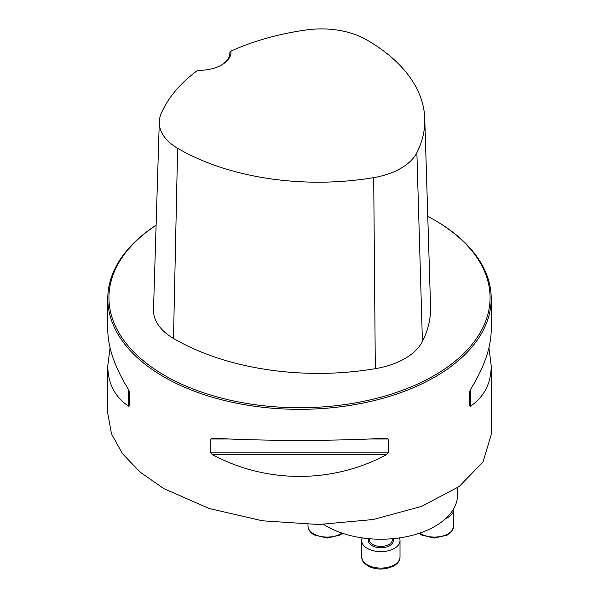 <?xml version="1.0" encoding="UTF-8"?>
<svg xmlns="http://www.w3.org/2000/svg" width="599" height="599" viewBox="0 0 599 599"><rect width="100%" height="100%" fill="white"/><g stroke="black" fill="none" stroke-linecap="round" stroke-linejoin="round"><path stroke-width="0.9" d="M457.524 487.706L457.524 494.946A76.687 44.274 180 0 1 408.159 536.315A76.687 44.274 180 0 1 323.617 524.417M156.107 225.172A191.717 110.688 0 0 0 107.783 298.646L107.783 329.72C107.917 347.427 114.843 367.404 128.568 389.642L129.526 392.068L129.526 405.92L128.568 406.197C114.843 396.897 107.917 383.457 107.783 365.869L107.783 413.542L111.481 433.803L122.353 453.533L140.069 472.087L163.939 488.679L209.223 508.514L262.407 520.793L318.75 524.514L373.282 519.513L421.479 506.41L459.119 486.575L483.019 461.934L491.217 434.747L491.217 365.869C491.09 383.457 484.157 396.897 470.432 406.197L469.474 405.92L469.474 392.068L470.432 389.642C484.157 367.404 491.09 347.427 491.217 329.72L491.217 298.646A191.717 110.688 0 0 0 435.069 220.38L434.253 219.908A190.564 110.021 0 0 0 427.776 216.344M107.783 298.646A191.717 110.688 0 0 0 163.939 376.913A191.717 110.688 0 0 0 372.87 400.903A191.717 110.688 0 0 0 491.217 298.646M386.31 438.206L388.174 439.007L388.174 452.859L386.31 454.768C332.715 483.618 266.285 483.618 212.69 454.768L210.826 452.859L210.826 439.007L212.69 438.206C266.285 441.119 332.715 441.119 386.31 438.206L386.602 438.198M107.783 365.869L110.059 347.794M488.941 347.794L491.217 365.869M197.745 70.3A31.822 18.374 0 0 0 221.69 64.939A31.822 18.374 0 0 0 230.974 51.11A197.73 114.154 180 0 1 306.321 29.95A63.524 36.674 180 0 1 366.019 39.489A197.73 114.154 180 0 1 424.766 118.677A197.73 114.154 180 0 1 416.874 152.7A63.524 36.674 180 0 1 373.701 177.626A197.73 114.154 180 0 1 177.611 148.267A63.524 36.674 180 0 1 159.289 121.844A63.524 36.674 180 0 1 161.086 113.803A197.73 114.154 180 0 1 197.745 70.3M230.974 51.11L229.851 52.547A30.676 17.708 180 0 1 229.859 52.884A30.676 17.708 180 0 1 221.271 65.171M156.107 225.239A190.564 110.021 0 0 0 164.747 375.506A190.564 110.021 0 0 0 434.253 375.506A190.564 110.021 0 0 0 434.253 219.908M159.289 121.844L153.509 309.623A69.304 40.013 0 0 0 173.493 338.457A203.51 117.494 0 0 0 375.318 368.677A69.304 40.013 0 0 0 422.422 341.482A203.51 117.494 0 0 0 430.546 306.463L424.766 118.677M453.653 508.843A19.168 11.067 180 0 1 453.69 509.577A19.168 11.067 180 0 1 445.686 518.577M399.443 537.895A19.168 11.067 180 0 1 400.012 540.575A19.168 11.067 180 0 1 394.397 548.399A19.168 11.067 180 0 1 373.499 550.795A19.168 11.067 180 0 1 361.669 540.575A19.168 11.067 180 0 1 362.238 537.895M416.874 152.7L422.422 341.482M177.611 148.267L173.493 338.457M373.701 177.626L375.318 368.677M128.568 406.197L128.568 389.642M470.432 389.642L470.432 406.197M386.31 454.768L212.69 454.768M388.174 452.859L210.826 452.859M388.174 439.007L369.433 439.007M229.567 439.007L210.826 439.007M419.772 533.088A19.168 11.067 0 0 0 441.029 536.427A19.168 11.067 0 0 0 453.69 526.019L453.69 509.577M307.983 524.484L307.983 526.019A19.168 11.067 0 0 0 313.599 533.844A19.168 11.067 0 0 0 341.909 533.088M369.336 538.718L369.336 539.789A11.501 6.641 0 0 0 376.434 545.929A11.501 6.641 0 0 0 388.976 544.484A11.501 6.641 0 0 0 392.345 539.789L392.345 538.718M392.854 538.673A12.459 7.195 180 0 1 389.649 545.659A12.459 7.195 180 0 1 374.577 546.79A12.459 7.195 180 0 1 368.819 538.673M394.397 564.835A19.168 11.067 0 0 0 400.012 557.01C399.982 560.477 397.946 563.434 393.917 565.89C385.052 570.016 376.457 570.083 368.13 566.1L364.274 563.165C363.391 562.94 362.522 560.889 361.669 557.01A19.168 11.067 0 0 0 373.499 567.238A19.168 11.067 0 0 0 394.397 564.835M419.143 533.297L421.816 535.109L434.417 538.059L447.071 535.192L452.163 530.811L453.69 526.019M342.538 533.297L339.865 535.109L327.264 538.059L314.078 534.9C310.05 532.444 308.021 529.486 307.983 526.019M361.669 540.575L361.669 557.01M400.012 540.575L400.012 557.01"/></g></svg>
